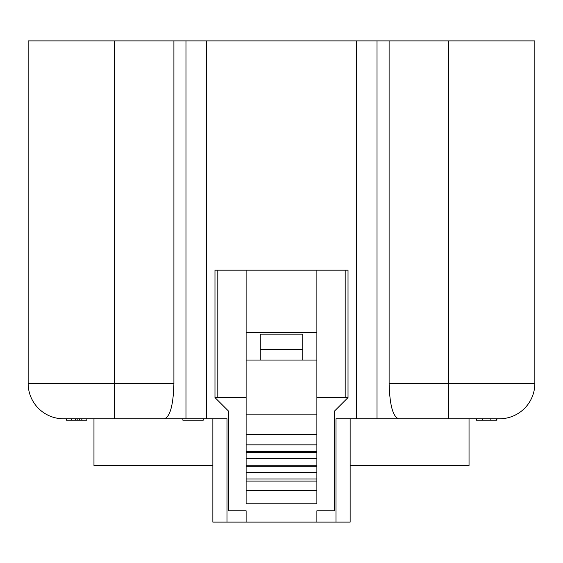 <?xml version="1.0" encoding="UTF-8"?>
<svg xmlns="http://www.w3.org/2000/svg" width="563" height="563" viewBox="0 0 563 563"><rect width="100%" height="100%" fill="white"/><g stroke="black" fill="none" stroke-linecap="round" stroke-linejoin="round"><path stroke-width="0.84" d="M203.257 418.788L203.257 420.202L182.876 420.202L182.876 418.788L93.965 418.788L93.965 465.495L212.856 465.495M28.15 40.888L28.15 383.403L28.15 40.888L206.487 40.888L206.487 418.788L63.535 418.788L66.448 418.788L66.448 420.202L71.332 420.202L71.332 418.788L77.821 418.788L77.821 420.202L86.829 420.202L86.829 418.788L93.965 418.788L93.965 465.495M81.811 420.202L81.811 418.788L81.945 420.202M469.035 418.788L469.035 465.495L469.035 418.788L476.354 418.788L476.354 420.202L496.89 420.202L496.89 418.788L499.465 418.788L398.59 418.788C392.847 416.648 389.687 404.853 389.11 383.403L389.11 40.888L534.85 40.888L534.85 383.403L389.11 383.403M350.144 418.788L350.144 522.112L335.991 522.112L335.991 418.788L398.59 418.788M206.487 418.788L227.009 418.788L227.009 522.112L212.856 522.112L212.856 418.788M173.911 40.888L173.911 383.403C173.341 404.853 170.181 416.648 164.445 418.788L114.486 418.788L114.486 383.403L28.15 383.403A35.385 35.385 0 0 0 63.535 418.788A35.385 35.385 0 0 1 28.15 383.403M217.811 270.177L217.811 397.562M345.189 397.562L345.189 270.177M469.035 465.495L350.144 465.495M316.885 472.315L316.885 481.105L246.115 481.105L246.115 444.847L316.885 444.847L316.885 472.315L246.115 472.315M316.885 458.585L246.115 458.585M206.487 40.888L389.11 40.888M335.991 522.112L316.885 522.112L316.885 510.789L334.577 510.789L334.577 411.004L348.025 397.562L348.025 270.177L214.975 270.177L214.975 397.562L228.423 411.004L228.423 510.789L246.115 510.789L246.115 522.112L227.009 522.112M499.465 418.788A35.385 35.385 -90 0 0 534.85 383.403M246.115 397.562L214.975 397.562M348.025 397.562L316.885 397.562M316.885 522.112L246.115 522.112M316.885 270.177L316.885 414.122L246.115 414.122L246.115 444.847M246.115 414.122L246.115 270.177M246.115 490.443L316.885 490.443L316.885 503.801L246.115 503.801L246.115 481.105M316.885 490.443L316.885 481.105M316.885 414.122L316.885 444.847M316.885 360.053L246.115 360.053M316.885 332.276L246.115 332.276M302.732 334.155L260.268 334.155L260.268 349.44L302.732 349.44L302.732 334.155M246.115 434.362L316.885 434.362M260.268 360.053L260.268 349.44M302.732 360.053L302.732 349.44M496.735 418.788L496.735 420.202M490.837 418.788L490.837 420.202M482.259 418.788L482.259 420.202M71.332 420.202L77.821 420.202M75.442 418.788L75.442 420.202M75.942 418.788L75.942 420.202M79.341 418.788L79.341 420.202M316.885 478.979L246.115 478.979M316.885 465.249L246.115 465.249M316.885 451.512L246.115 451.512M114.486 40.888L114.486 383.403L173.911 383.403M185.973 40.888L185.973 418.788M356.513 40.888L356.513 418.788M377.02 40.888L377.02 418.788M448.514 40.888L448.514 418.788M316.885 466.178L246.115 466.178M316.885 452.441L246.115 452.441"/></g></svg>
